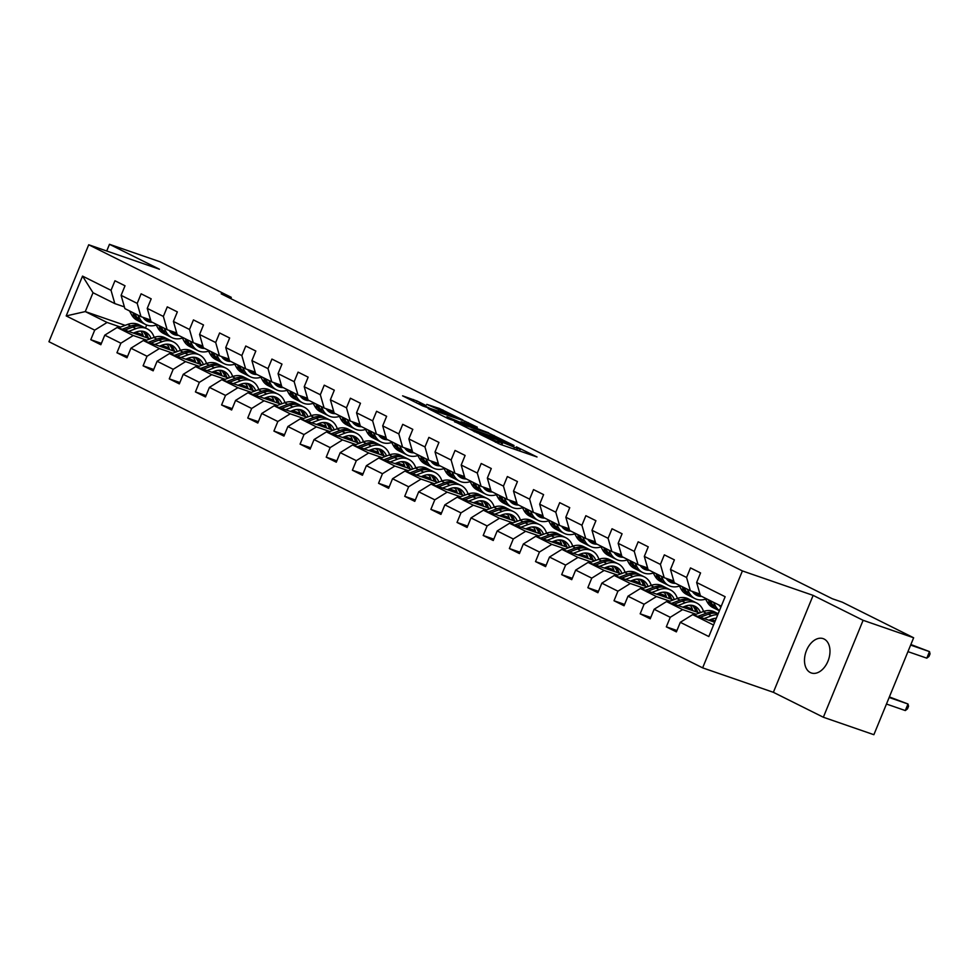 <?xml version="1.0" encoding="UTF-8"?>
<svg xmlns="http://www.w3.org/2000/svg" width="979" height="979" viewBox="0 0 979 979"><rect width="100%" height="100%" fill="white"/><g stroke="black" fill="none" stroke-linecap="round" stroke-linejoin="round"><path stroke-width="1.47" d="M479.514 434.076L500.391 444.405L537.03 456.973L516.41 446.828L520.338 449.239L517.353 448.48L497.956 440.452L501.884 442.863L495.937 441.076L479.514 434.076M810.355 672.573A18.16 11.932 -70.9 0 0 811.297 672.965A18.16 11.932 -70.9 0 0 828.258 660.433A18.16 11.932 -70.9 0 0 824.11 639.042A18.16 11.932 -70.9 0 0 823.168 638.638A18.16 11.932 -70.9 0 0 806.219 651.17A18.16 11.932 -70.9 0 0 810.355 672.573M417.176 401.035L402.589 395.834L422.61 405.893L462.883 419.979L439.228 408.414L426.795 404.364L456.03 417.115L430.038 408.365L418.743 403.336L426.073 405.551L417.176 401.035L416.442 402.822M159.442 269.225L109.464 244.297L159.993 261.76L231.264 297.322L221.168 293.822L832.26 598.72L842.356 602.207L913.64 637.77L863.111 620.307L813.133 595.379L742.4 570.928L88.71 244.774L159.442 269.225M454.721 421.606L477.434 432.938L514.073 445.518L490.43 433.954L454.611 421.863M448.211 418.669L428.19 408.598L464.829 421.178L477.36 427.211L461.023 421.729L467.13 424.849L488.79 432.889L448.211 418.669M742.4 570.928L702.641 667.862L48.95 341.72L88.71 244.774M101.4 343.372L90.778 339.701L100.849 344.73L104.765 335.161L120.87 343.201L116.942 352.758L127.001 357.776L130.929 348.218L147.021 356.246L143.105 365.816L153.165 370.833L157.093 361.263L173.185 369.303L169.269 378.861L179.328 383.878L183.244 374.321L199.349 382.348L195.421 391.918L205.492 396.936L209.408 387.378L225.513 395.406L221.584 404.963L231.644 409.993L235.572 400.423L251.664 408.463L247.748 418.021L257.807 423.038L261.736 413.481L277.828 421.508L273.912 431.078L283.971 436.096L287.887 426.526L303.992 434.566L300.076 444.123L310.135 449.141L314.051 439.583L330.156 447.611L326.227 457.181L336.299 462.198L340.215 452.641L356.319 460.668L352.391 470.226L362.45 475.256L366.379 465.686L382.471 473.726L378.555 483.283L388.614 488.301L392.542 478.743L408.635 486.771L404.719 496.329L414.778 501.358L418.694 491.788L434.798 499.828L430.87 509.386L440.942 514.403L444.858 504.846L460.962 512.874L457.034 522.443L467.093 527.461L471.021 517.903L487.114 525.931L483.198 535.489L493.257 540.518L497.185 530.948L513.277 538.976L509.361 548.546L519.421 553.563L523.337 544.006L539.441 552.034L535.513 561.591L545.584 566.621L549.5 557.051L565.605 565.091L561.677 574.649L571.736 579.666L575.664 570.108L591.769 578.136L587.841 587.706L597.9 592.723L601.828 583.154L617.92 591.194L614.004 600.751L624.064 605.768L627.98 596.211L644.084 604.239L640.168 613.809L650.227 618.826L654.143 609.268L670.248 617.296L666.32 626.854L676.391 631.883L680.307 622.314L708.82 636.546L725.145 596.725L696.644 582.493L700.56 572.935L690.501 567.918L686.573 577.475L690.366 590.753L674.262 582.713L670.48 569.448L674.396 559.878L664.337 554.86L660.421 564.418L664.203 577.696L648.098 569.668L644.317 556.39L648.245 546.833L638.173 541.803L634.257 551.373L638.039 564.638L621.946 556.61L618.153 543.333L622.081 533.775L612.022 528.758L608.094 538.315L611.887 551.593L595.783 543.553L592.001 530.288L595.917 520.718L585.858 515.7L581.93 525.27L585.723 538.536L569.619 530.508L565.838 517.23L569.754 507.673L559.694 502.655L555.778 512.213L559.56 525.49L543.455 517.45L539.674 504.185L543.59 494.615L533.531 489.598L529.615 499.155L533.396 512.433L517.304 504.405L513.51 491.128L517.438 481.57L507.367 476.54L503.451 486.11L507.232 499.376L491.14 491.348L487.346 478.07L491.274 468.513L481.215 463.495L477.287 473.053L481.081 486.33L464.976 478.303L461.195 465.025L465.111 455.455L455.051 450.438L451.123 460.008L454.917 473.273L438.812 465.245L435.031 451.968L438.947 442.41L428.888 437.393L424.972 446.95L428.753 460.228L412.661 452.188L408.867 438.922L412.795 429.353L402.724 424.335L398.808 433.893L402.589 447.17L386.497 439.143L382.703 425.865L386.632 416.308L376.572 411.278L372.644 420.848L376.438 434.125L360.333 426.085L356.552 412.808L360.468 403.25L350.409 398.233L346.48 407.79L350.274 421.068L334.169 413.04L330.388 399.762L334.304 390.193L324.245 385.175L320.329 394.745L324.11 408.01L308.006 399.983L304.224 386.705L308.152 377.148L298.081 372.13L294.165 381.688L297.946 394.965L281.854 386.925L278.06 373.66L281.989 364.09L271.929 359.073L268.001 368.63L271.795 381.908L255.69 373.88L251.909 360.602L255.825 351.045L245.766 346.015L241.837 355.585L245.631 368.863L229.527 360.823L225.745 347.557L229.661 337.988L219.602 332.97L215.686 342.528L219.467 355.805L203.363 347.778L199.581 334.5L203.497 324.942L193.438 319.913L189.522 329.482L193.304 342.748L177.211 334.72L173.418 321.442L177.346 311.885L167.274 306.868L163.358 316.425L167.14 329.703L151.047 321.663L147.254 308.397L151.182 298.828L141.123 293.81L137.195 303.38L140.988 316.645L124.884 308.618L121.102 295.34L125.018 285.782L114.959 280.765L111.031 290.322L114.824 303.6L93.017 292.721L85.283 311.579L107.09 322.458L120.515 327.096M90.778 339.701L94.706 330.143L66.193 315.923L82.53 276.102L111.031 290.322M121.102 295.34L137.195 303.38M147.254 308.397L163.358 316.425M173.418 321.442L189.522 329.482M199.581 334.5L215.686 342.528M225.745 347.557L241.837 355.585M251.909 360.602L268.001 368.63M278.06 373.66L294.165 381.688M304.224 386.705L320.329 394.745M330.388 399.762L346.48 407.79M356.552 412.808L372.644 420.848M382.703 425.865L398.808 433.893M408.867 438.922L424.972 446.95M435.031 451.968L451.123 460.008M461.195 465.025L477.287 473.053M487.346 478.07L503.451 486.11M513.51 491.128L529.615 499.155M539.674 504.185L555.778 512.213M565.838 517.23L581.93 525.27M592.001 530.288L608.094 538.315M618.153 543.333L634.257 551.373M644.317 556.39L660.421 564.418M670.48 569.448L686.573 577.475M146.679 340.154L133.242 335.516L117.15 327.476L150.105 338.869M165.647 344.241L167.642 344.926M161.633 345.318L169.049 347.888M180.16 349.931L180.797 350.249M150.558 319.962L140.988 316.645M117.15 327.476L104.765 335.161M133.242 335.516L120.87 343.201M172.83 353.199L159.406 348.561L143.313 340.533L176.269 351.926M191.798 357.286L193.805 357.984M187.797 358.375L195.213 360.933M206.312 362.976L206.961 363.307M176.722 333.007L167.14 329.703M143.313 340.533L130.929 348.218M159.406 348.561L147.021 356.246M198.994 366.256L185.569 361.618L169.465 353.578L202.42 364.971M217.962 370.343L219.969 371.029M213.96 371.433L221.376 373.99M232.476 376.034L233.124 376.352M202.886 346.064L193.304 342.748M169.465 353.578L157.093 361.263M185.569 361.618L173.185 369.303M225.158 379.314L211.733 374.663L195.629 366.635L228.584 378.029M244.126 383.401L246.121 384.086M240.124 384.478L247.528 387.048M258.64 389.091L259.276 389.409M229.037 359.109L219.467 355.805M195.629 366.635L183.244 374.321M211.733 374.663L199.349 382.348M251.322 392.359L237.897 387.721L221.792 379.693L254.748 391.074M270.29 396.446L272.284 397.144M266.276 397.535L273.692 400.093M284.803 402.136L285.44 402.455M255.201 372.167L245.631 368.863M221.792 379.693L209.408 387.378M237.897 387.721L225.513 395.406M277.485 405.416L264.049 400.778L247.956 392.738L280.912 404.131M296.441 409.503L298.448 410.189M292.44 410.58L299.855 413.15M310.955 415.194L311.603 415.512M281.365 385.224L271.795 381.908M247.956 392.738L235.572 400.423M264.049 400.778L251.664 408.463M303.637 418.461L290.212 413.823L274.12 405.796L307.063 417.189M322.605 422.549L324.612 423.246M318.603 423.638L326.019 426.195M337.119 428.239L337.767 428.569M307.528 398.269L297.946 394.965M274.12 405.796L261.736 413.481M290.212 413.823L277.828 421.508M329.801 431.519L316.376 426.881L300.272 418.841L333.227 430.234M348.769 435.606L350.763 436.291M344.767 436.683L352.171 439.253M363.282 441.296L363.931 441.615M333.68 411.327L324.11 408.01M300.272 418.841L287.887 426.526M316.376 426.881L303.992 434.566M355.964 444.576L342.54 439.926L326.435 431.898L359.391 443.291M374.933 448.663L376.927 449.349M370.919 449.74L378.335 452.298M389.446 454.354L390.083 454.672M359.844 424.372L350.274 421.068M326.435 431.898L314.051 439.583M342.54 439.926L330.156 447.611M382.128 457.621L368.691 452.983L352.599 444.955L385.555 456.336M401.096 461.709L403.091 462.406M397.082 462.798L404.498 465.355M415.61 467.399L416.246 467.717M386.007 437.429L376.438 434.125M352.599 444.955L340.215 452.641M368.691 452.983L356.319 460.668M408.28 470.679L394.855 466.041L378.763 458.001L411.718 469.394M427.248 474.766L429.255 475.451M423.246 475.843L430.662 478.413M441.762 480.456L442.41 480.775M412.171 450.475L402.589 447.17M378.763 458.001L366.379 465.686M394.855 466.041L382.471 473.726M434.443 483.724L421.019 479.086L404.914 471.058L437.87 482.439M453.412 487.811L455.406 488.509M449.41 488.9L456.826 491.458M467.925 493.502L468.574 493.832M438.323 463.532L428.753 460.228M404.914 471.058L392.542 478.743M421.019 479.086L408.635 486.771M460.607 496.781L447.183 492.143L431.078 484.103L464.034 495.496M479.575 500.869L481.57 501.554M475.561 501.946L482.977 504.515M494.089 506.559L494.725 506.877M464.487 476.589L454.917 473.273M431.078 484.103L418.694 491.788M447.183 492.143L434.798 499.828M486.771 509.839L473.334 505.188L457.242 497.161L490.198 508.554M505.739 513.926L507.734 514.611M501.725 515.003L509.141 517.561M520.253 519.616L520.889 519.935M490.65 489.635L481.081 486.33M457.242 497.161L444.858 504.846M473.334 505.188L460.962 512.874M512.923 522.884L499.498 518.246L483.406 510.218L516.361 521.599M531.891 526.971L533.898 527.669M527.889 528.06L535.305 530.618M546.404 532.662L547.053 532.98M516.814 502.692L507.232 499.376M483.406 510.218L471.021 517.903M499.498 518.246L487.114 525.931M539.086 535.941L525.662 531.291L509.557 523.263L542.513 534.656M558.054 540.029L560.061 540.714M554.053 541.106L561.469 543.675M572.568 545.719L573.217 546.037M542.978 515.737L533.396 512.433M509.557 523.263L497.185 530.948M525.662 531.291L513.277 538.976M565.25 548.986L551.826 544.348L535.721 536.321L568.677 547.702M584.218 553.074L586.213 553.771M580.217 554.163L587.62 556.721M598.732 558.764L599.368 559.095M569.129 528.795L559.56 525.49M535.721 536.321L523.337 544.006M551.826 544.348L539.441 552.034M591.414 562.044L577.989 557.406L561.885 549.366L594.84 560.759M610.382 566.131L612.377 566.817M606.368 567.208L613.784 569.778M624.896 571.822L625.532 572.14M595.293 541.852L585.723 538.536M561.885 549.366L549.5 557.051M577.989 557.406L565.605 565.091M617.578 575.089L604.141 570.451L588.049 562.423L621.004 573.816M636.534 579.189L638.541 579.874M632.532 580.266L639.948 582.823M651.047 584.867L651.696 585.197M621.457 554.897L611.887 551.593M588.049 562.423L575.664 570.108M604.141 570.451L591.769 578.136M643.729 588.146L630.305 583.508L614.212 575.468L647.156 586.862M662.697 592.234L664.704 592.931M658.696 593.323L666.112 595.881M677.211 597.924L677.86 598.242M647.621 567.955L638.039 564.638M614.212 575.468L601.828 583.154M630.305 583.508L617.92 591.194M669.893 601.204L656.468 596.554L640.364 588.526L673.319 599.919M688.861 605.291L690.856 605.977M684.859 606.368L692.263 608.938M703.375 610.982L704.023 611.3M673.772 581L664.203 577.696M640.364 588.526L627.98 596.211M656.468 596.554L644.084 604.239M696.057 614.249L682.632 609.611L666.528 601.583L699.483 612.964M715.025 618.336L716.126 618.716M711.011 619.426L715.233 620.882M699.936 594.057L690.366 590.753M666.528 601.583L654.143 609.268M682.632 609.611L670.248 617.296M713.532 625.03L692.691 614.628L714.682 622.228M721.278 606.172L700.426 595.77L696.644 582.493M692.691 614.628L680.307 622.314M813.133 595.379L773.373 692.312L823.351 717.24L863.111 620.307M823.351 717.24L873.88 734.703L913.64 637.77M109.464 244.297L106.723 251.003M773.373 692.312L702.641 667.862M230.738 298.607L231.264 297.322M135.469 332.273L142.885 334.83M153.997 336.874L154.633 337.192M125.153 325.358L85.283 311.579L66.193 315.923M146.703 324.991L145.467 328.002M124.394 306.904L114.824 303.6M82.53 276.102L93.017 292.721M107.09 322.458L94.706 330.143M676.942 630.525L666.32 626.854M650.778 617.48L640.168 613.809M624.614 604.422L614.004 600.751M598.463 591.365L587.841 587.706M572.299 578.32L561.677 574.649M546.135 565.262L535.513 561.591M519.971 552.217L509.361 548.546M493.808 539.16L483.198 535.489M467.656 526.115L457.034 522.443M441.492 513.057L430.87 509.386M415.329 500L404.719 496.329M389.165 486.955L378.555 483.283M363.013 473.897L352.391 470.226M336.849 460.852L326.227 457.181M310.686 447.795L300.076 444.123M284.522 434.737L273.912 431.078M258.37 421.692L247.748 418.021M232.207 408.635L221.584 404.963M206.043 395.589L195.421 391.918M179.879 382.532L169.269 378.861M153.715 369.475L143.105 365.816M127.564 356.429L116.942 352.758M474.766 431.494L509.3 443.548L494.884 437.27L473.457 429.867L470.483 429.12L474.631 431.825M446.926 416.773L455.724 421.166L464.939 424.262L446.926 416.773M708.869 620.221L711.794 619.132A18.014 13.535 -63.5 0 1 716.31 618.263M704.085 618.569L711.513 615.791A21.709 16.3 -63.5 0 1 717.754 614.751M693.915 615.057L703.13 611.606A21.709 16.3 -63.5 0 1 714.437 611.863L717.619 613.454A21.709 16.3 116.5 0 0 706.324 613.197L697.782 616.391M700.218 617.235L708.331 614.2A21.709 16.3 -63.5 0 1 718.133 613.833M886.46 704.036L905.306 710.558L907.998 703.999L889.373 696.926M889.14 697.489L907.998 703.999L908.561 706.251L907.484 708.869L905.306 710.558M705.039 598.071L707.119 601.889A21.709 16.3 116.5 0 0 712.785 607.494L715.967 609.073A21.709 16.3 116.5 0 0 716.995 609.538M713.422 602.256L715.502 606.074A21.709 16.3 116.5 0 0 719.443 610.627M718.892 604.985A18.014 13.535 116.5 0 0 720.887 607.115M708.221 599.662L710.301 603.48A21.709 16.3 116.5 0 0 715.967 609.073M721.021 606.796A18.014 13.535 -63.5 0 1 720.397 606.699M907.949 651.635L926.795 658.157L929.487 651.61L910.629 645.088M926.795 658.157L928.973 656.468L930.05 653.85L929.487 651.61L910.862 644.525M719.381 610.786L717.974 610.088A21.709 16.3 -63.5 0 1 712.32 604.484L710.228 600.665M682.718 607.176L685.63 606.074A18.014 13.535 -63.5 0 1 695.004 606.295A18.014 13.535 -63.5 0 1 700.474 612.597M677.921 605.511L685.361 602.734A21.709 16.3 -63.5 0 1 696.656 603.003A21.709 16.3 -63.5 0 1 703.534 611.459M667.751 601.999L676.966 598.548A21.709 16.3 -63.5 0 1 688.274 598.818L691.455 600.408A21.709 16.3 116.5 0 0 680.16 600.139L671.618 603.333M690.317 605.206A18.014 13.535 -63.5 0 1 692.74 610.639M674.054 604.178L682.167 601.143A21.709 16.3 -63.5 0 1 693.475 601.412L696.656 603.003M697.721 612.364A18.014 13.535 116.5 0 0 693.352 605.646M692.447 600.959A21.709 16.3 116.5 0 0 691.455 600.408M692.226 605.377A18.014 13.535 -63.5 0 1 695.8 611.691M656.554 594.118L659.467 593.029A18.014 13.535 -63.5 0 1 668.853 593.25A18.014 13.535 -63.5 0 1 674.311 599.552M651.757 592.466L659.197 589.676A21.709 16.3 -63.5 0 1 670.493 589.945A21.709 16.3 -63.5 0 1 677.37 598.402M641.588 588.954L650.815 585.503A21.709 16.3 -63.5 0 1 662.11 585.76L665.292 587.351A21.709 16.3 116.5 0 0 653.996 587.094L645.455 590.288M664.154 592.148A18.014 13.535 -63.5 0 1 666.577 597.582M647.902 591.132L656.016 588.098A21.709 16.3 -63.5 0 1 667.311 588.355L670.493 589.945M671.557 599.307A18.014 13.535 116.5 0 0 667.188 592.589M666.283 587.902A21.709 16.3 116.5 0 0 665.292 587.351M666.063 592.332A18.014 13.535 -63.5 0 1 669.636 598.646M692.961 592.234A18.014 13.535 116.5 0 0 694.417 592.148M678.875 585.014L680.956 588.844A21.709 16.3 116.5 0 0 686.622 594.437L689.803 596.027A21.709 16.3 116.5 0 0 690.831 596.48M687.258 589.199L689.338 593.017A21.709 16.3 116.5 0 0 695.004 598.622A21.709 16.3 116.5 0 0 705.614 599.124M692.41 591.463A18.014 13.535 116.5 0 0 696.644 595.318A18.014 13.535 116.5 0 0 701.71 596.407M682.057 586.605L684.137 590.423A21.709 16.3 116.5 0 0 689.803 596.027M698.578 593.592A18.014 13.535 -63.5 0 1 694.233 593.641M695.004 598.622L691.823 597.031A21.709 16.3 -63.5 0 1 686.157 591.438L684.076 587.608M695.127 594.388A18.014 13.535 116.5 0 0 700.12 594.669M666.797 579.176A18.014 13.535 116.5 0 0 668.253 579.091M652.712 571.969L654.792 575.787A21.709 16.3 116.5 0 0 660.458 581.379L663.64 582.97A21.709 16.3 116.5 0 0 664.668 583.435M661.094 576.141L663.175 579.972A21.709 16.3 116.5 0 0 668.841 585.564A21.709 16.3 116.5 0 0 679.45 586.078M666.258 578.405A18.014 13.535 116.5 0 0 670.493 582.272A18.014 13.535 116.5 0 0 675.547 583.362M655.906 573.559L657.986 577.377A21.709 16.3 116.5 0 0 663.64 582.97M672.414 580.535A18.014 13.535 -63.5 0 1 668.082 580.596M668.841 585.564L665.659 583.973A21.709 16.3 -63.5 0 1 659.993 578.381L657.912 574.563M668.963 581.33A18.014 13.535 116.5 0 0 673.956 581.624M630.39 581.073L633.303 579.972A18.014 13.535 -63.5 0 1 642.689 580.192A18.014 13.535 -63.5 0 1 648.147 586.494M625.605 579.409L633.034 576.631A21.709 16.3 -63.5 0 1 644.329 576.9A21.709 16.3 -63.5 0 1 651.219 585.356M615.424 575.897L624.651 572.446A21.709 16.3 -63.5 0 1 635.946 572.715L639.14 574.306A21.709 16.3 116.5 0 0 627.833 574.037L619.291 577.231M638.002 579.103A18.014 13.535 -63.5 0 1 640.413 584.536M621.738 578.075L629.852 575.04A21.709 16.3 -63.5 0 1 641.147 575.309L644.329 576.9M645.406 586.25A18.014 13.535 116.5 0 0 641.025 579.544M640.119 574.844A21.709 16.3 116.5 0 0 639.14 574.306M639.899 579.274A18.014 13.535 -63.5 0 1 643.472 585.589M604.227 568.016L607.151 566.927A18.014 13.535 -63.5 0 1 616.525 567.147A18.014 13.535 -63.5 0 1 621.983 573.449M599.442 566.364L606.87 563.574A21.709 16.3 -63.5 0 1 618.177 563.843A21.709 16.3 -63.5 0 1 625.055 572.299M589.272 562.839L598.487 559.388A21.709 16.3 -63.5 0 1 609.795 559.658L612.976 561.248A21.709 16.3 116.5 0 0 601.681 560.979L593.139 564.185M611.838 566.046A18.014 13.535 -63.5 0 1 614.249 571.479M595.575 565.03L603.688 561.983A21.709 16.3 -63.5 0 1 614.983 562.252L618.177 563.843M619.242 573.204A18.014 13.535 116.5 0 0 614.861 566.486M613.955 561.799A21.709 16.3 116.5 0 0 612.976 561.248M613.735 566.217A18.014 13.535 -63.5 0 1 617.321 572.544M578.063 554.958L580.988 553.869A18.014 13.535 -63.5 0 1 590.361 554.09A18.014 13.535 -63.5 0 1 595.819 560.392M573.278 553.306L580.718 550.528A21.709 16.3 -63.5 0 1 592.014 550.785A21.709 16.3 -63.5 0 1 598.891 559.254M563.109 549.794L572.323 546.343A21.709 16.3 -63.5 0 1 583.631 546.612L586.813 548.191A21.709 16.3 116.5 0 0 575.517 547.934L566.976 551.128M585.675 553A18.014 13.535 -63.5 0 1 588.085 558.422M569.411 551.972L577.524 548.938A21.709 16.3 -63.5 0 1 588.832 549.195L592.014 550.785M593.078 560.147A18.014 13.535 116.5 0 0 588.697 553.441M587.792 548.742A21.709 16.3 116.5 0 0 586.813 548.191M587.584 553.172A18.014 13.535 -63.5 0 1 591.157 559.486M640.633 566.119A18.014 13.535 116.5 0 0 642.089 566.046M626.548 558.911L628.628 562.729A21.709 16.3 116.5 0 0 634.294 568.334L637.488 569.925A21.709 16.3 116.5 0 0 638.516 570.378M634.943 563.096L637.023 566.914A21.709 16.3 116.5 0 0 642.677 572.519A21.709 16.3 116.5 0 0 653.287 573.021M640.095 565.348A18.014 13.535 116.5 0 0 644.329 569.215A18.014 13.535 116.5 0 0 649.383 570.304M629.742 560.502L631.822 564.32A21.709 16.3 116.5 0 0 637.488 569.925M646.25 567.477A18.014 13.535 -63.5 0 1 641.918 567.539M642.677 572.519L639.495 570.928A21.709 16.3 -63.5 0 1 633.829 565.324L631.749 561.505M642.799 568.285A18.014 13.535 116.5 0 0 647.792 568.566M614.469 553.074A18.014 13.535 116.5 0 0 615.926 552.988M600.396 545.854L602.477 549.684A21.709 16.3 116.5 0 0 608.13 555.277L611.324 556.867A21.709 16.3 116.5 0 0 612.352 557.32M608.779 550.039L610.859 553.869A21.709 16.3 116.5 0 0 616.525 559.462A21.709 16.3 116.5 0 0 627.123 559.976M613.931 552.303A18.014 13.535 116.5 0 0 618.165 556.158A18.014 13.535 116.5 0 0 623.231 557.247M603.578 547.445L605.658 551.275A21.709 16.3 116.5 0 0 611.324 556.867M620.086 554.432A18.014 13.535 -63.5 0 1 615.754 554.493M616.525 559.462L613.331 557.871A21.709 16.3 -63.5 0 1 607.665 552.278L605.585 548.448M616.648 555.228A18.014 13.535 116.5 0 0 621.628 555.521M588.306 540.016A18.014 13.535 116.5 0 0 589.774 539.943M574.232 532.809L576.313 536.627A21.709 16.3 116.5 0 0 581.979 542.231L585.161 543.822A21.709 16.3 116.5 0 0 586.188 544.275M582.615 536.994L584.696 540.812A21.709 16.3 116.5 0 0 590.361 546.404A21.709 16.3 116.5 0 0 600.971 546.918M587.767 539.245A18.014 13.535 116.5 0 0 592.001 543.112A18.014 13.535 116.5 0 0 597.068 544.202M577.414 534.399L579.495 538.217A21.709 16.3 116.5 0 0 585.161 543.822M593.935 541.375A18.014 13.535 -63.5 0 1 589.591 541.436M590.361 546.404L587.167 544.826A21.709 16.3 -63.5 0 1 581.514 539.221L579.433 535.403M590.484 542.17A18.014 13.535 116.5 0 0 595.465 542.464M562.154 526.971A18.014 13.535 116.5 0 0 563.61 526.886M548.069 519.751L550.149 523.581A21.709 16.3 116.5 0 0 555.815 529.174L558.997 530.765A21.709 16.3 116.5 0 0 560.025 531.218M556.451 523.936L558.532 527.754A21.709 16.3 116.5 0 0 564.198 533.359A21.709 16.3 116.5 0 0 574.808 533.861M561.616 526.2A18.014 13.535 116.5 0 0 565.85 530.055A18.014 13.535 116.5 0 0 570.904 531.144M551.25 521.342L553.343 525.16A21.709 16.3 116.5 0 0 558.997 530.765M567.771 528.33A18.014 13.535 -63.5 0 1 563.439 528.379M564.198 533.359L561.016 531.768A21.709 16.3 -63.5 0 1 555.35 526.176L553.27 522.345M564.32 529.125A18.014 13.535 116.5 0 0 569.313 529.406M535.99 513.914A18.014 13.535 116.5 0 0 537.447 513.828M521.905 506.706L523.985 510.524A21.709 16.3 116.5 0 0 529.651 516.117L532.833 517.707A21.709 16.3 116.5 0 0 533.873 518.172M530.288 510.879L532.38 514.709A21.709 16.3 116.5 0 0 538.034 520.302A21.709 16.3 116.5 0 0 548.644 520.816M535.452 513.143A18.014 13.535 116.5 0 0 539.686 517.01A18.014 13.535 116.5 0 0 544.74 518.099M525.099 508.297L527.179 512.115A21.709 16.3 116.5 0 0 532.833 517.707M541.607 515.272A18.014 13.535 -63.5 0 1 537.275 515.333M538.034 520.302L534.852 518.711A21.709 16.3 -63.5 0 1 529.186 513.118L527.106 509.3M538.156 516.068A18.014 13.535 116.5 0 0 543.149 516.361M509.826 500.856A18.014 13.535 116.5 0 0 511.283 500.783M495.753 493.649L497.834 497.467A21.709 16.3 116.5 0 0 503.487 503.071L506.681 504.662A21.709 16.3 116.5 0 0 507.709 505.115M504.136 497.834L506.216 501.652A21.709 16.3 116.5 0 0 511.882 507.257A21.709 16.3 116.5 0 0 522.48 507.758M509.288 500.085A18.014 13.535 116.5 0 0 513.522 503.952A18.014 13.535 116.5 0 0 518.589 505.042M498.935 495.239L501.015 499.057A21.709 16.3 116.5 0 0 506.681 504.662M515.443 502.215A18.014 13.535 -63.5 0 1 511.111 502.276M511.882 507.257L508.688 505.666A21.709 16.3 -63.5 0 1 503.022 500.061L500.942 496.243M512.005 503.022A18.014 13.535 116.5 0 0 516.985 503.304M483.663 487.811A18.014 13.535 116.5 0 0 485.131 487.726M469.59 480.591L471.67 484.421A21.709 16.3 116.5 0 0 477.336 490.014L480.518 491.605A21.709 16.3 116.5 0 0 481.546 492.058M477.972 484.776L480.053 488.607A21.709 16.3 116.5 0 0 485.719 494.199A21.709 16.3 116.5 0 0 496.329 494.713M483.124 487.04A18.014 13.535 116.5 0 0 487.358 490.895A18.014 13.535 116.5 0 0 492.425 491.984M472.771 482.182L474.852 486.012A21.709 16.3 116.5 0 0 480.518 491.605M489.292 489.17A18.014 13.535 -63.5 0 1 484.948 489.231M485.719 494.199L482.525 492.608A21.709 16.3 -63.5 0 1 476.871 487.016L474.791 483.185M485.841 489.965A18.014 13.535 116.5 0 0 490.822 490.259M457.511 474.754A18.014 13.535 116.5 0 0 458.967 474.68M443.426 467.546L445.506 471.364A21.709 16.3 116.5 0 0 451.172 476.969L454.354 478.56A21.709 16.3 116.5 0 0 455.382 479.012M451.808 471.731L453.889 475.549A21.709 16.3 116.5 0 0 459.555 481.142A21.709 16.3 116.5 0 0 470.165 481.656M456.96 473.983A18.014 13.535 116.5 0 0 461.207 477.85A18.014 13.535 116.5 0 0 466.261 478.939M446.608 469.137L448.688 472.955A21.709 16.3 116.5 0 0 454.354 478.56M463.128 476.112A18.014 13.535 -63.5 0 1 458.784 476.173M459.555 481.142L456.373 479.563A21.709 16.3 -63.5 0 1 450.707 473.958L448.627 470.14M459.677 476.908A18.014 13.535 116.5 0 0 464.67 477.201M431.347 461.709A18.014 13.535 116.5 0 0 432.804 461.623M417.262 454.489L419.342 458.319A21.709 16.3 116.5 0 0 425.008 463.911L428.19 465.502A21.709 16.3 116.5 0 0 429.23 465.955M425.645 458.674L427.725 462.492A21.709 16.3 116.5 0 0 433.391 468.097A21.709 16.3 116.5 0 0 444.001 468.598M430.809 460.938A18.014 13.535 116.5 0 0 435.043 464.792A18.014 13.535 116.5 0 0 440.097 465.882M420.456 456.079L422.536 459.91A21.709 16.3 116.5 0 0 428.19 465.502M436.964 463.067A18.014 13.535 -63.5 0 1 432.632 463.116M433.391 468.097L430.209 466.506A21.709 16.3 -63.5 0 1 424.543 460.913L422.463 457.083M433.513 463.862A18.014 13.535 116.5 0 0 438.506 464.144M405.184 448.651A18.014 13.535 116.5 0 0 406.64 448.566M391.098 441.443L393.191 445.261A21.709 16.3 116.5 0 0 398.845 450.854L402.039 452.445A21.709 16.3 116.5 0 0 403.067 452.91M399.493 445.629L401.574 449.447A21.709 16.3 116.5 0 0 407.227 455.039A21.709 16.3 116.5 0 0 417.837 455.553M404.645 447.88A18.014 13.535 116.5 0 0 408.879 451.747A18.014 13.535 116.5 0 0 413.933 452.836M394.292 443.034L396.373 446.852A21.709 16.3 116.5 0 0 402.039 452.445M410.801 450.01A18.014 13.535 -63.5 0 1 406.469 450.071M407.227 455.039L404.046 453.448A21.709 16.3 -63.5 0 1 398.38 447.856L396.299 444.038M407.362 450.805A18.014 13.535 116.5 0 0 412.343 451.099M379.02 435.606A18.014 13.535 116.5 0 0 380.476 435.52M364.947 428.386L367.027 432.204A21.709 16.3 116.5 0 0 372.681 437.809L375.875 439.4A21.709 16.3 116.5 0 0 376.903 439.852M373.329 432.571L375.41 436.389A21.709 16.3 116.5 0 0 381.076 441.994A21.709 16.3 116.5 0 0 391.686 442.496M378.481 434.823A18.014 13.535 116.5 0 0 382.716 438.69A18.014 13.535 116.5 0 0 387.782 439.779M368.128 429.977L370.209 433.795A21.709 16.3 116.5 0 0 375.875 439.4M384.649 436.952A18.014 13.535 -63.5 0 1 380.305 437.013M381.076 441.994L377.882 440.403A21.709 16.3 -63.5 0 1 372.228 434.798L370.135 430.98M381.198 437.76A18.014 13.535 116.5 0 0 386.179 438.041M352.868 422.549A18.014 13.535 116.5 0 0 354.325 422.463M338.783 415.329L340.863 419.159A21.709 16.3 116.5 0 0 346.529 424.751L349.711 426.342A21.709 16.3 116.5 0 0 350.739 426.795M347.166 419.514L349.246 423.344A21.709 16.3 116.5 0 0 354.912 428.937A21.709 16.3 116.5 0 0 365.522 429.451M352.318 421.778A18.014 13.535 116.5 0 0 356.552 425.632A18.014 13.535 116.5 0 0 361.618 426.722M341.965 416.919L344.045 420.75A21.709 16.3 116.5 0 0 349.711 426.342M358.485 423.907A18.014 13.535 -63.5 0 1 354.141 423.968M354.912 428.937L351.73 427.346A21.709 16.3 -63.5 0 1 346.064 421.753L343.984 417.923M355.034 424.702A18.014 13.535 116.5 0 0 360.027 424.996M326.705 409.491A18.014 13.535 116.5 0 0 328.161 409.418M312.619 402.283L314.7 406.101A21.709 16.3 116.5 0 0 320.366 411.706L323.547 413.297A21.709 16.3 116.5 0 0 324.575 413.75M321.002 406.469L323.082 410.287A21.709 16.3 116.5 0 0 328.748 415.891A21.709 16.3 116.5 0 0 339.358 416.393M326.166 408.72A18.014 13.535 116.5 0 0 330.4 412.587A18.014 13.535 116.5 0 0 335.454 413.676M315.813 403.874L317.894 407.692A21.709 16.3 116.5 0 0 323.547 413.297M332.322 410.85A18.014 13.535 -63.5 0 1 327.989 410.911M328.748 415.891L325.566 414.301A21.709 16.3 -63.5 0 1 319.9 408.696L317.82 404.878M328.871 411.645A18.014 13.535 116.5 0 0 333.863 411.939M300.541 396.446A18.014 13.535 116.5 0 0 301.997 396.36M286.455 389.226L288.536 393.056A21.709 16.3 116.5 0 0 294.202 398.649L297.396 400.24A21.709 16.3 116.5 0 0 298.424 400.692M294.85 393.411L296.931 397.229A21.709 16.3 116.5 0 0 302.584 402.834A21.709 16.3 116.5 0 0 313.194 403.336M300.002 395.675A18.014 13.535 116.5 0 0 304.236 399.53A18.014 13.535 116.5 0 0 309.291 400.619M289.649 390.817L291.73 394.647A21.709 16.3 116.5 0 0 297.396 400.24M306.158 397.804A18.014 13.535 -63.5 0 1 301.826 397.853M302.584 402.834L299.403 401.243A21.709 16.3 -63.5 0 1 293.737 395.651L291.656 391.82M302.707 398.6A18.014 13.535 116.5 0 0 307.7 398.881M274.377 383.389A18.014 13.535 116.5 0 0 275.833 383.315M260.304 376.181L262.384 379.999A21.709 16.3 116.5 0 0 268.038 385.591L271.232 387.182A21.709 16.3 116.5 0 0 272.26 387.647M268.687 380.366L270.767 384.184A21.709 16.3 116.5 0 0 276.433 389.777A21.709 16.3 116.5 0 0 287.031 390.291M273.839 382.618A18.014 13.535 116.5 0 0 278.073 386.485A18.014 13.535 116.5 0 0 283.139 387.574M263.486 377.772L265.566 381.59A21.709 16.3 116.5 0 0 271.232 387.182M279.994 384.747A18.014 13.535 -63.5 0 1 275.662 384.808M276.433 389.777L273.239 388.186A21.709 16.3 -63.5 0 1 267.573 382.593L265.493 378.775M276.555 385.542A18.014 13.535 116.5 0 0 281.536 385.836M248.213 370.343A18.014 13.535 116.5 0 0 249.682 370.258M234.14 363.123L236.22 366.941A21.709 16.3 116.5 0 0 241.886 372.546L245.068 374.137A21.709 16.3 116.5 0 0 246.096 374.59M242.523 367.309L244.603 371.127A21.709 16.3 116.5 0 0 250.269 376.731A21.709 16.3 116.5 0 0 260.879 377.233M247.675 369.56A18.014 13.535 116.5 0 0 251.909 373.427A18.014 13.535 116.5 0 0 256.975 374.516M237.322 364.714L239.402 368.532A21.709 16.3 116.5 0 0 245.068 374.137M253.842 371.69A18.014 13.535 -63.5 0 1 249.498 371.751M250.269 376.731L247.075 375.141A21.709 16.3 -63.5 0 1 241.421 369.536L239.341 365.718M250.391 372.497A18.014 13.535 116.5 0 0 255.372 372.779M222.062 357.286A18.014 13.535 116.5 0 0 223.518 357.2M207.976 350.078L210.057 353.896A21.709 16.3 116.5 0 0 215.723 359.489L218.904 361.08A21.709 16.3 116.5 0 0 219.932 361.532M216.359 354.251L218.439 358.081A21.709 16.3 116.5 0 0 224.105 363.674A21.709 16.3 116.5 0 0 234.715 364.188M221.523 356.515A18.014 13.535 116.5 0 0 225.757 360.37A18.014 13.535 116.5 0 0 230.811 361.471M211.158 351.657L213.251 355.487A21.709 16.3 116.5 0 0 218.904 361.08M227.679 358.644A18.014 13.535 -63.5 0 1 223.347 358.706M224.105 363.674L220.924 362.083A21.709 16.3 -63.5 0 1 215.258 356.491L213.177 352.66M224.228 359.44A18.014 13.535 116.5 0 0 229.221 359.734M195.898 344.229A18.014 13.535 116.5 0 0 197.354 344.155M181.813 337.021L183.893 340.839A21.709 16.3 116.5 0 0 189.559 346.444L192.741 348.034A21.709 16.3 116.5 0 0 193.781 348.487M190.195 341.206L192.288 345.024A21.709 16.3 116.5 0 0 197.942 350.629A21.709 16.3 116.5 0 0 208.551 351.131M195.359 343.458A18.014 13.535 116.5 0 0 199.594 347.325A18.014 13.535 116.5 0 0 204.648 348.414M185.007 338.612L187.087 342.43A21.709 16.3 116.5 0 0 192.741 348.034M201.515 345.587A18.014 13.535 -63.5 0 1 197.183 345.648M197.942 350.629L194.76 349.038A21.709 16.3 -63.5 0 1 189.094 343.433L187.013 339.615M198.064 346.382A18.014 13.535 116.5 0 0 203.057 346.676M551.911 541.913L554.824 540.824A18.014 13.535 -63.5 0 1 564.21 541.032A18.014 13.535 -63.5 0 1 569.668 547.334M547.114 540.249L554.555 537.471A21.709 16.3 -63.5 0 1 565.85 537.74A21.709 16.3 -63.5 0 1 572.727 546.196M536.945 536.737L546.172 533.286A21.709 16.3 -63.5 0 1 557.467 533.555L560.649 535.146A21.709 16.3 116.5 0 0 549.354 534.877L540.812 538.071M559.511 539.943A18.014 13.535 -63.5 0 1 561.934 545.376M543.247 538.915L551.361 535.88A21.709 16.3 -63.5 0 1 562.668 536.149L565.85 537.74M566.914 547.102A18.014 13.535 116.5 0 0 562.546 540.384M561.64 535.697A21.709 16.3 116.5 0 0 560.649 535.146M561.42 540.114A18.014 13.535 -63.5 0 1 564.993 546.429M525.747 528.856L528.66 527.767A18.014 13.535 -63.5 0 1 538.046 527.987A18.014 13.535 -63.5 0 1 543.504 534.289M520.95 527.204L528.391 524.426A21.709 16.3 -63.5 0 1 539.686 524.683A21.709 16.3 -63.5 0 1 546.576 533.139M510.781 523.692L520.008 520.241A21.709 16.3 -63.5 0 1 531.303 520.498L534.497 522.088A21.709 16.3 116.5 0 0 523.19 521.831L514.648 525.025M533.359 526.886A18.014 13.535 -63.5 0 1 535.77 532.319M517.096 525.87L525.209 522.835A21.709 16.3 -63.5 0 1 536.504 523.092L539.686 524.683M540.751 534.044A18.014 13.535 116.5 0 0 536.382 527.326M535.476 522.639A21.709 16.3 116.5 0 0 534.497 522.088M535.256 527.069A18.014 13.535 -63.5 0 1 538.829 533.384M499.584 515.811L502.508 514.709A18.014 13.535 -63.5 0 1 511.882 514.93A18.014 13.535 -63.5 0 1 517.34 521.232M494.799 514.146L502.227 511.368A21.709 16.3 -63.5 0 1 513.534 511.638A21.709 16.3 -63.5 0 1 520.412 520.094M484.629 510.634L493.844 507.183A21.709 16.3 -63.5 0 1 505.14 507.452L508.334 509.043A21.709 16.3 116.5 0 0 497.026 508.774L488.484 511.968M507.195 513.84A18.014 13.535 -63.5 0 1 509.606 519.274M490.932 512.812L499.045 509.778A21.709 16.3 -63.5 0 1 510.34 510.047L513.534 511.638M514.599 520.999A18.014 13.535 116.5 0 0 510.218 514.281M509.313 509.582A21.709 16.3 116.5 0 0 508.334 509.043M509.092 514.012A18.014 13.535 -63.5 0 1 512.666 520.326M473.42 502.753L476.345 501.664A18.014 13.535 -63.5 0 1 485.719 501.884A18.014 13.535 -63.5 0 1 491.177 508.187M468.635 501.101L476.075 498.311A21.709 16.3 -63.5 0 1 487.371 498.58A21.709 16.3 -63.5 0 1 494.248 507.036M458.466 497.577L467.681 494.126A21.709 16.3 -63.5 0 1 478.988 494.395L482.17 495.986A21.709 16.3 116.5 0 0 470.875 495.717L462.333 498.923M481.032 500.783A18.014 13.535 -63.5 0 1 483.442 506.216M464.768 499.767L472.881 496.72A21.709 16.3 -63.5 0 1 484.177 496.989L487.371 498.58M488.435 507.942A18.014 13.535 116.5 0 0 484.054 501.224M483.149 496.537A21.709 16.3 116.5 0 0 482.17 495.986M482.941 500.954A18.014 13.535 -63.5 0 1 486.514 507.281M447.268 489.696L450.181 488.607A18.014 13.535 -63.5 0 1 459.567 488.827A18.014 13.535 -63.5 0 1 465.025 495.129M442.471 488.044L449.912 485.266A21.709 16.3 -63.5 0 1 461.207 485.523A21.709 16.3 -63.5 0 1 468.084 493.991M432.302 484.532L441.529 481.081A21.709 16.3 -63.5 0 1 452.824 481.35L456.006 482.928A21.709 16.3 116.5 0 0 444.711 482.671L436.169 485.865M454.868 487.738A18.014 13.535 -63.5 0 1 457.291 493.159M438.604 486.71L446.718 483.675A21.709 16.3 -63.5 0 1 458.025 483.932L461.207 485.523M462.272 494.884A18.014 13.535 116.5 0 0 457.903 488.178M456.997 483.479A21.709 16.3 116.5 0 0 456.006 482.928M456.777 487.909A18.014 13.535 -63.5 0 1 460.35 494.224M421.105 476.651L424.017 475.561A18.014 13.535 -63.5 0 1 433.403 475.782A18.014 13.535 -63.5 0 1 438.861 482.072M416.308 474.999L423.748 472.208A21.709 16.3 -63.5 0 1 435.043 472.478A21.709 16.3 -63.5 0 1 441.933 480.934M406.138 471.474L415.365 468.023A21.709 16.3 -63.5 0 1 426.66 468.292L429.854 469.883A21.709 16.3 116.5 0 0 418.547 469.614L410.005 472.808M428.704 474.68A18.014 13.535 -63.5 0 1 431.127 480.114M412.453 473.652L420.566 470.618A21.709 16.3 -63.5 0 1 431.861 470.887L435.043 472.478M436.108 481.839A18.014 13.535 116.5 0 0 431.739 475.121M430.833 470.434A21.709 16.3 116.5 0 0 429.854 469.883M430.613 474.852A18.014 13.535 -63.5 0 1 434.186 481.166M394.941 463.593L397.866 462.504A18.014 13.535 -63.5 0 1 407.24 462.724A18.014 13.535 -63.5 0 1 412.697 469.027M390.156 461.941L397.584 459.163A21.709 16.3 -63.5 0 1 408.892 459.42A21.709 16.3 -63.5 0 1 415.769 467.876M379.987 458.429L389.201 454.978A21.709 16.3 -63.5 0 1 400.497 455.235L403.691 456.826A21.709 16.3 116.5 0 0 392.383 456.569L383.841 459.763M402.553 461.635A18.014 13.535 -63.5 0 1 404.963 467.056M386.289 460.607L394.402 457.572A21.709 16.3 -63.5 0 1 405.698 457.829L408.892 459.42M409.956 468.782A18.014 13.535 116.5 0 0 405.575 462.064M404.67 457.377A21.709 16.3 116.5 0 0 403.691 456.826M404.449 461.807A18.014 13.535 -63.5 0 1 408.023 468.121M368.777 450.548L371.702 449.447A18.014 13.535 -63.5 0 1 381.076 449.667A18.014 13.535 -63.5 0 1 386.534 455.969M363.992 448.884L371.42 446.106A21.709 16.3 -63.5 0 1 382.728 446.375A21.709 16.3 -63.5 0 1 389.605 454.831M353.823 445.372L363.038 441.921A21.709 16.3 -63.5 0 1 374.345 442.19L377.527 443.781A21.709 16.3 116.5 0 0 366.232 443.511L357.69 446.705M376.389 448.578A18.014 13.535 -63.5 0 1 378.8 454.011M360.125 447.55L368.239 444.515A21.709 16.3 -63.5 0 1 379.534 444.784L382.728 446.375M383.792 455.737A18.014 13.535 116.5 0 0 379.411 449.018M378.506 444.319A21.709 16.3 116.5 0 0 377.527 443.781M378.286 448.749A18.014 13.535 -63.5 0 1 381.871 455.064M342.626 437.491L345.538 436.401A18.014 13.535 -63.5 0 1 354.912 436.622A18.014 13.535 -63.5 0 1 360.382 442.924M337.828 435.839L345.269 433.048A21.709 16.3 -63.5 0 1 356.564 433.318A21.709 16.3 -63.5 0 1 363.442 441.774M327.659 432.314L336.874 428.875A21.709 16.3 -63.5 0 1 348.181 429.132L351.363 430.723A21.709 16.3 116.5 0 0 340.068 430.454L331.526 433.66M350.225 435.52A18.014 13.535 -63.5 0 1 352.648 440.954M333.961 434.505L342.075 431.458A21.709 16.3 -63.5 0 1 353.382 431.727L356.564 433.318M357.629 442.679A18.014 13.535 116.5 0 0 353.26 435.961M352.354 431.274A21.709 16.3 116.5 0 0 351.363 430.723M352.134 435.692A18.014 13.535 -63.5 0 1 355.707 442.018M316.462 424.433L319.374 423.344A18.014 13.535 -63.5 0 1 328.76 423.564A18.014 13.535 -63.5 0 1 334.218 429.867M311.665 422.781L319.105 420.003A21.709 16.3 -63.5 0 1 330.4 420.26A21.709 16.3 -63.5 0 1 337.278 428.729M301.495 419.269L310.722 415.818A21.709 16.3 -63.5 0 1 322.018 416.087L325.199 417.666A21.709 16.3 116.5 0 0 313.904 417.409L305.362 420.603M324.061 422.475A18.014 13.535 -63.5 0 1 326.484 427.909M307.81 421.447L315.923 418.412A21.709 16.3 -63.5 0 1 327.219 418.682L330.4 420.26M331.465 429.622A18.014 13.535 116.5 0 0 327.096 422.916M326.191 418.217A21.709 16.3 116.5 0 0 325.199 417.666M325.97 422.647A18.014 13.535 -63.5 0 1 329.544 428.961M290.298 411.388L293.21 410.299A18.014 13.535 -63.5 0 1 302.597 410.519A18.014 13.535 -63.5 0 1 308.055 416.809M285.513 409.736L292.941 406.946A21.709 16.3 -63.5 0 1 304.236 407.215A21.709 16.3 -63.5 0 1 311.126 415.671M275.332 406.212L284.559 402.761A21.709 16.3 -63.5 0 1 295.854 403.03L299.048 404.621A21.709 16.3 116.5 0 0 287.74 404.351L279.199 407.545M297.91 409.418A18.014 13.535 -63.5 0 1 300.32 414.851M281.646 408.39L289.76 405.355A21.709 16.3 -63.5 0 1 301.055 405.624L304.236 407.215M305.313 416.577A18.014 13.535 116.5 0 0 300.932 409.858M300.027 405.171A21.709 16.3 116.5 0 0 299.048 404.621M299.807 409.589A18.014 13.535 -63.5 0 1 303.38 415.904M264.134 398.331L267.059 397.241A18.014 13.535 -63.5 0 1 276.433 397.462A18.014 13.535 -63.5 0 1 281.891 403.764M259.349 396.679L266.777 393.901A21.709 16.3 -63.5 0 1 278.085 394.158A21.709 16.3 -63.5 0 1 284.962 402.614M249.18 393.166L258.395 389.715A21.709 16.3 -63.5 0 1 269.702 389.972L272.884 391.563A21.709 16.3 116.5 0 0 261.589 391.306L253.047 394.5M271.746 396.373A18.014 13.535 -63.5 0 1 274.157 401.794M255.482 395.345L263.596 392.31A21.709 16.3 -63.5 0 1 274.891 392.567L278.085 394.158M279.15 403.519A18.014 13.535 116.5 0 0 274.769 396.801M273.863 392.114A21.709 16.3 116.5 0 0 272.884 391.563M273.643 396.544A18.014 13.535 -63.5 0 1 277.228 402.858M237.97 385.285L240.895 384.184A18.014 13.535 -63.5 0 1 250.269 384.404A18.014 13.535 -63.5 0 1 255.727 390.707M233.186 383.621L240.626 380.843A21.709 16.3 -63.5 0 1 251.921 381.112A21.709 16.3 -63.5 0 1 258.799 389.569M223.016 380.109L232.231 376.658A21.709 16.3 -63.5 0 1 243.538 376.927L246.72 378.518A21.709 16.3 116.5 0 0 235.425 378.249L226.883 381.443M245.582 383.315A18.014 13.535 -63.5 0 1 247.993 388.749M229.319 382.287L237.432 379.252A21.709 16.3 -63.5 0 1 248.739 379.522L251.921 381.112M252.986 390.474A18.014 13.535 116.5 0 0 248.605 383.756M247.699 379.057A21.709 16.3 116.5 0 0 246.72 378.518M247.491 383.487A18.014 13.535 -63.5 0 1 251.065 389.801M211.819 372.228L214.731 371.139A18.014 13.535 -63.5 0 1 224.118 371.359A18.014 13.535 -63.5 0 1 229.575 377.661M207.022 370.576L214.462 367.786A21.709 16.3 -63.5 0 1 225.757 368.055A21.709 16.3 -63.5 0 1 232.635 376.511M196.852 367.064L206.079 363.613A21.709 16.3 -63.5 0 1 217.375 363.87L220.556 365.461A21.709 16.3 116.5 0 0 209.261 365.191L200.719 368.398M219.418 370.258A18.014 13.535 -63.5 0 1 221.841 375.691M203.155 369.242L211.268 366.195A21.709 16.3 -63.5 0 1 222.576 366.464L225.757 368.055M226.822 377.417A18.014 13.535 116.5 0 0 222.453 370.698M221.548 366.011A21.709 16.3 116.5 0 0 220.556 365.461M221.327 370.441A18.014 13.535 -63.5 0 1 224.901 376.756M185.655 359.171L188.568 358.081A18.014 13.535 -63.5 0 1 197.954 358.302A18.014 13.535 -63.5 0 1 203.412 364.604M180.858 357.519L188.298 354.741A21.709 16.3 -63.5 0 1 199.594 354.998A21.709 16.3 -63.5 0 1 206.483 363.466M170.689 354.006L179.916 350.555A21.709 16.3 -63.5 0 1 191.211 350.825L194.405 352.403A21.709 16.3 116.5 0 0 183.097 352.146L174.556 355.34M193.267 357.213A18.014 13.535 -63.5 0 1 195.678 362.646M177.003 356.185L185.117 353.15A21.709 16.3 -63.5 0 1 196.412 353.419L199.594 354.998M200.658 364.359A18.014 13.535 116.5 0 0 196.29 357.653M195.384 352.954A21.709 16.3 116.5 0 0 194.405 352.403M195.164 357.384A18.014 13.535 -63.5 0 1 198.737 363.698M159.491 346.125L162.416 345.036A18.014 13.535 -63.5 0 1 171.79 345.257A18.014 13.535 -63.5 0 1 177.248 351.547M154.706 344.473L162.135 341.683A21.709 16.3 -63.5 0 1 173.442 341.952A21.709 16.3 -63.5 0 1 180.32 350.409M144.537 340.949L153.752 337.498A21.709 16.3 -63.5 0 1 165.047 337.767L168.241 339.358A21.709 16.3 116.5 0 0 156.934 339.089L148.392 342.283M167.103 344.155A18.014 13.535 -63.5 0 1 169.514 349.589M150.839 343.127L158.953 340.092A21.709 16.3 -63.5 0 1 170.248 340.362L173.442 341.952M174.507 351.314A18.014 13.535 116.5 0 0 170.126 344.596M169.22 339.909A21.709 16.3 116.5 0 0 168.241 339.358M169 344.327A18.014 13.535 -63.5 0 1 172.573 350.641M169.734 331.183A18.014 13.535 116.5 0 0 171.19 331.098M155.661 323.963L157.741 327.794A21.709 16.3 116.5 0 0 163.395 333.386L166.589 334.977A21.709 16.3 116.5 0 0 167.617 335.43M164.044 328.149L166.124 331.979A21.709 16.3 116.5 0 0 171.79 337.571A21.709 16.3 116.5 0 0 182.388 338.073M169.196 330.412A18.014 13.535 116.5 0 0 173.43 334.267A18.014 13.535 116.5 0 0 178.496 335.356M158.843 325.554L160.923 329.385A21.709 16.3 116.5 0 0 166.589 334.977M175.351 332.542A18.014 13.535 -63.5 0 1 171.019 332.603M171.79 337.571L168.596 335.981A21.709 16.3 -63.5 0 1 162.93 330.388L160.85 326.558M171.912 333.337A18.014 13.535 116.5 0 0 176.893 333.619M133.328 333.068L136.252 331.979A18.014 13.535 -63.5 0 1 145.626 332.199A18.014 13.535 -63.5 0 1 151.084 338.501M128.543 331.416L135.971 328.638A21.709 16.3 -63.5 0 1 147.278 328.895A21.709 16.3 -63.5 0 1 154.156 337.351M118.373 327.904L127.588 324.453A21.709 16.3 -63.5 0 1 138.896 324.71L142.077 326.301A21.709 16.3 116.5 0 0 130.782 326.044L122.24 329.238M140.939 331.11A18.014 13.535 -63.5 0 1 143.35 336.531M124.676 330.082L132.789 327.047A21.709 16.3 -63.5 0 1 144.084 327.304L147.278 328.895M148.343 338.257A18.014 13.535 116.5 0 0 143.962 331.538M143.056 326.851A21.709 16.3 116.5 0 0 142.077 326.301M142.848 331.281A18.014 13.535 -63.5 0 1 146.422 337.596M143.57 318.126A18.014 13.535 116.5 0 0 145.039 318.053M129.497 310.918L131.578 314.736A21.709 16.3 116.5 0 0 137.244 320.329L140.425 321.92A21.709 16.3 116.5 0 0 141.453 322.385M137.88 315.103L139.96 318.921A21.709 16.3 116.5 0 0 145.626 324.514A21.709 16.3 116.5 0 0 156.236 325.028M143.032 317.355A18.014 13.535 116.5 0 0 147.266 321.222A18.014 13.535 116.5 0 0 152.332 322.311M132.679 312.509L134.759 316.327A21.709 16.3 116.5 0 0 140.425 321.92M149.2 319.484A18.014 13.535 -63.5 0 1 144.855 319.546M145.626 324.514L142.432 322.923A21.709 16.3 -63.5 0 1 136.779 317.331L134.698 313.513M145.749 320.28A18.014 13.535 116.5 0 0 150.729 320.574M495.46 442.239L495.937 441.076M498.299 443.585L498.911 442.104M501.835 444.894L502.765 442.63M513.742 449.018L514.379 447.452M516.716 450.046L517.353 448.48M489.781 435.508L490.43 433.954M493.502 436.793L494.052 435.459M464.193 422.744L464.829 421.178M467.913 424.029L468.464 422.683M438.592 409.968L439.228 408.414M442.312 411.253L442.863 409.92M412.918 401.06L413.542 399.53M708.331 614.2L711.513 615.791M703.13 611.606L706.324 613.197M710.301 603.48L707.119 601.889M715.502 606.074L712.32 604.484M682.167 601.143L685.361 602.734M676.966 598.548L680.16 600.139M656.016 588.098L659.197 589.676M650.815 585.503L653.996 587.094M684.137 590.423L680.956 588.844M689.338 593.017L686.157 591.438M657.986 577.377L654.792 575.787M663.175 579.972L659.993 578.381M629.852 575.04L633.034 576.631M624.651 572.446L627.833 574.037M603.688 561.983L606.87 563.574M598.487 559.388L601.681 560.979M577.524 548.938L580.718 550.528M572.323 546.343L575.517 547.934M631.822 564.32L628.628 562.729M637.023 566.914L633.829 565.324M605.658 551.275L602.477 549.684M610.859 553.869L607.665 552.278M579.495 538.217L576.313 536.627M584.696 540.812L581.514 539.221M553.343 525.16L550.149 523.581M558.532 527.754L555.35 526.176M527.179 512.115L523.985 510.524M532.38 514.709L529.186 513.118M501.015 499.057L497.834 497.467M506.216 501.652L503.022 500.061M474.852 486.012L471.67 484.421M480.053 488.607L476.871 487.016M448.688 472.955L445.506 471.364M453.889 475.549L450.707 473.958M422.536 459.91L419.342 458.319M427.725 462.492L424.543 460.913M396.373 446.852L393.191 445.261M401.574 449.447L398.38 447.856M370.209 433.795L367.027 432.204M375.41 436.389L372.228 434.798M344.045 420.75L340.863 419.159M349.246 423.344L346.064 421.753M317.894 407.692L314.7 406.101M323.082 410.287L319.9 408.696M291.73 394.647L288.536 393.056M296.931 397.229L293.737 395.651M265.566 381.59L262.384 379.999M270.767 384.184L267.573 382.593M239.402 368.532L236.22 366.941M244.603 371.127L241.421 369.536M213.251 355.487L210.057 353.896M218.439 358.081L215.258 356.491M187.087 342.43L183.893 340.839M192.288 345.024L189.094 343.433M551.361 535.88L554.555 537.471M546.172 533.286L549.354 534.877M525.209 522.835L528.391 524.426M520.008 520.241L523.19 521.831M499.045 509.778L502.227 511.368M493.844 507.183L497.026 508.774M472.881 496.72L476.075 498.311M467.681 494.126L470.875 495.717M446.718 483.675L449.912 485.266M441.529 481.081L444.711 482.671M420.566 470.618L423.748 472.208M415.365 468.023L418.547 469.614M394.402 457.572L397.584 459.163M389.201 454.978L392.383 456.569M368.239 444.515L371.42 446.106M363.038 441.921L366.232 443.511M342.075 431.458L345.269 433.048M336.874 428.875L340.068 430.454M315.923 418.412L319.105 420.003M310.722 415.818L313.904 417.409M289.76 405.355L292.941 406.946M284.559 402.761L287.74 404.351M263.596 392.31L266.777 393.901M258.395 389.715L261.589 391.306M237.432 379.252L240.626 380.843M232.231 376.658L235.425 378.249M211.268 366.195L214.462 367.786M206.079 363.613L209.261 365.191M185.117 353.15L188.298 354.741M179.916 350.555L183.097 352.146M158.953 340.092L162.135 341.683M153.752 337.498L156.934 339.089M160.923 329.385L157.741 327.794M166.124 331.979L162.93 330.388M132.789 327.047L135.971 328.638M127.588 324.453L130.782 326.044M134.759 316.327L131.578 314.736M139.96 318.921L136.779 317.331M501.15 444.662L501.884 442.863M519.592 451.038L520.338 449.239"/></g></svg>
